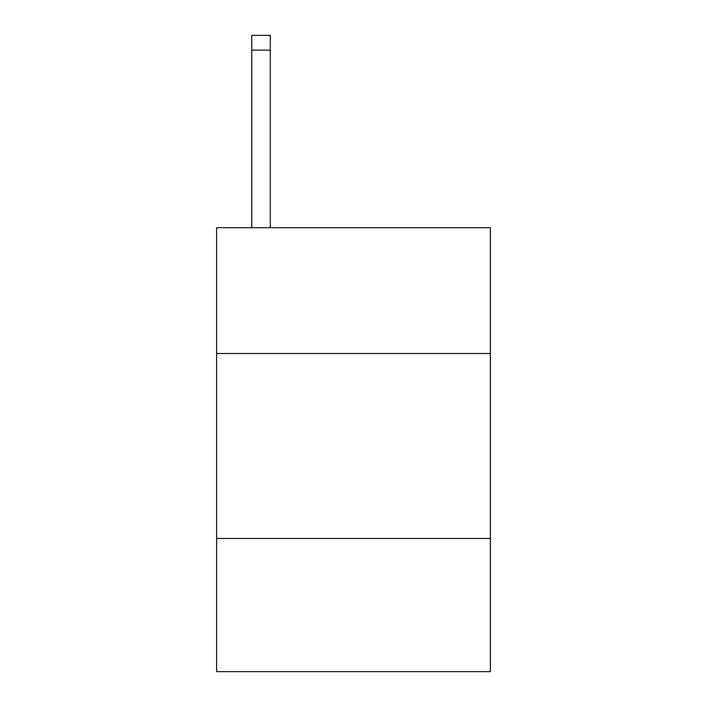 <?xml version="1.0" encoding="UTF-8"?>
<svg xmlns="http://www.w3.org/2000/svg" width="707" height="707" viewBox="0 0 707 707"><rect width="100%" height="100%" fill="white"/><g stroke="black" fill="none" stroke-linecap="round" stroke-linejoin="round"><path stroke-width="1.06" d="M490.375 353.5L490.375 227.716L216.625 227.716L216.625 353.5L490.375 353.5L490.375 671.65L216.625 671.65L216.625 353.5M490.375 538.469L216.625 538.469M270.26 227.716L270.26 50.144L251.763 50.144L251.763 35.35L270.26 35.35L270.26 50.144M251.763 227.716L251.763 50.144"/></g></svg>
